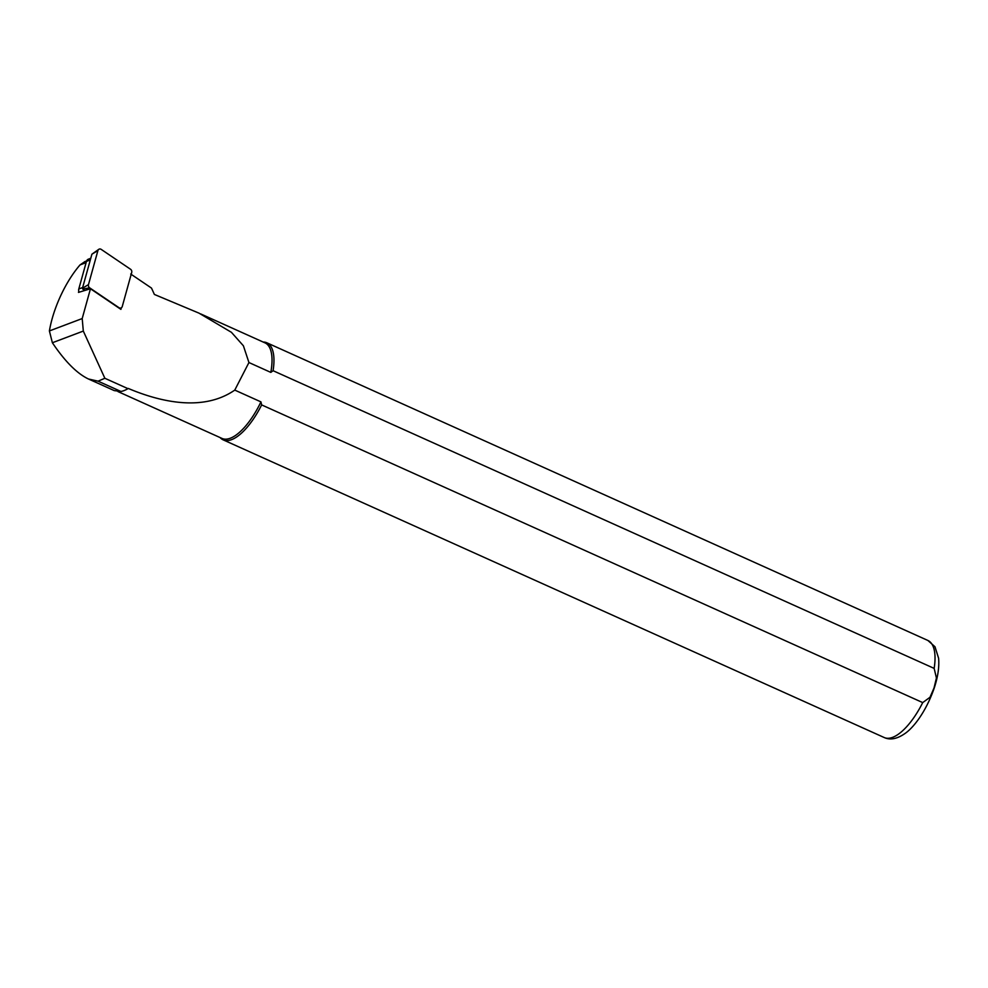 <?xml version="1.0" encoding="UTF-8"?>
<svg xmlns="http://www.w3.org/2000/svg" width="988" height="988" viewBox="0 0 988 988"><rect width="100%" height="100%" fill="white"/><g stroke="black" fill="none" stroke-linecap="round" stroke-linejoin="round"><path stroke-width="1.48" d="M84.869 261.61L80.016 264.932A62.701 24.601 -65.8 0 0 49.4 330.943L52.376 342.75C64.973 361.447 76.99 373.526 88.463 378.997L114.225 390.593L120.919 391.458A52.722 20.686 -65.8 0 0 125.674 389.877A52.722 20.686 -65.8 0 0 127.921 388.642L104.864 378.281L83.313 331.066L82.202 318.556L90.464 288.755L78.472 292.399L78.793 291.25A3.989 3.421 69.3 0 0 79.126 292.152M90.464 288.755L120.919 309.368L121.351 307.774M88.463 378.997L98.059 381.17L104.864 378.281M130.725 274.034L151.497 288.088L154.387 294.449L199.008 313.147L231.402 332.301L243.394 345.788L248.939 362.534L270.811 372.39A52.389 20.55 -65.8 0 0 265.006 342.873L200.712 313.925M125.847 389.791A52.389 20.55 -65.8 0 0 126.019 389.717A52.389 20.55 -65.8 0 0 128.292 388.457L127.921 388.642M117.943 391.569L221.979 438.413A52.389 20.55 -65.8 0 0 260.943 401.881L261.647 404.907L922.718 702.591L929.98 697.293L934.018 688.006L936.426 678.003L934.154 668.394L273.083 370.71L270.811 372.39M128.292 388.457C159.5 401.659 202.824 412.218 234.774 390.099L260.943 401.881M234.774 390.099L248.939 362.534M273.083 370.71A53.216 20.884 -65.8 0 0 266.846 342.787A53.216 20.884 -65.8 0 0 263.154 342.033M220.126 437.573A53.216 20.884 -65.8 0 0 223.14 439.845A53.216 20.884 -65.8 0 0 261.647 404.907M82.646 287.533L78.793 288.99A3.989 3.421 69.3 0 0 78.793 291.25M78.793 288.99L86.45 261.4A3.989 3.421 69.3 0 1 88.389 259.177L90.773 258.276M98.788 249.322A2.655 2.285 69.3 0 1 101.196 249.384L130.527 269.242A2.655 2.285 -110.7 0 1 131.7 272.453L122.265 306.49A2.655 2.285 -110.7 0 1 118.98 307.688L89.649 287.829L82.77 289.101L82.461 288.237L91.909 254.2L98.788 249.322A2.655 2.285 69.3 0 0 97.911 250.582L91.909 254.2M89.649 287.829A2.655 2.285 69.3 0 1 88.475 284.618L97.911 250.582M82.77 289.101L84.35 290.176M98.059 381.17L120.919 391.458M82.202 318.556L49.4 330.943M83.313 331.066L52.376 342.75M934.154 668.394A53.216 20.884 -65.8 0 0 927.917 640.483L266.846 342.787M927.917 640.483L934.981 646.757L938.6 658.243C939.378 667.098 937.871 677.188 934.08 688.488C925.719 712.397 912.949 728.378 904.514 733.825C896.857 738.999 890.089 740.234 884.211 737.53A53.216 20.884 -65.8 0 0 922.718 702.591M86.104 262.635L80.016 264.932M90.316 259.943L86.45 261.4M88.475 284.618L82.461 288.237M884.211 737.53L223.14 439.845M84.647 261.697L86.598 260.956M119.239 308.231L120.511 308.083"/></g></svg>
